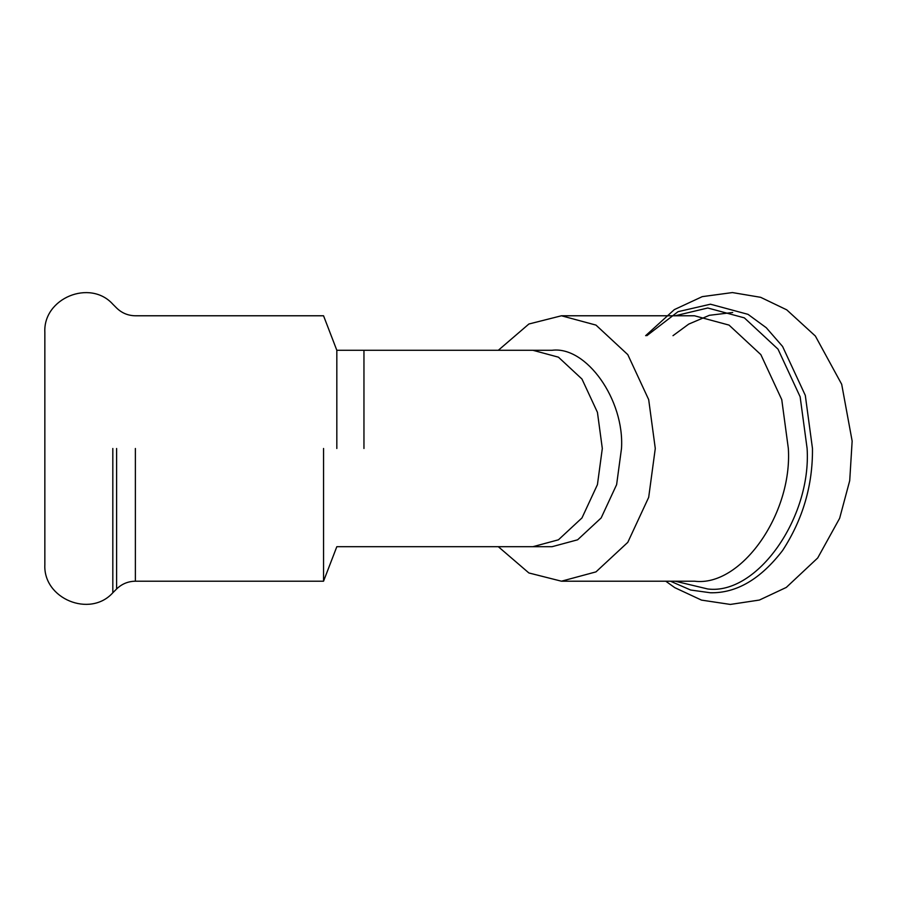 <?xml version="1.0" encoding="UTF-8"?>
<svg xmlns="http://www.w3.org/2000/svg" width="897" height="897" viewBox="0 0 897 897"><rect width="100%" height="100%" fill="white"/><g stroke="black" fill="none" stroke-linecap="round" stroke-linejoin="round"><path stroke-width="1.35" d="M532.874 350.279L552.059 350.279C586.414 345.894 624.604 399.894 621.498 448.489L616.62 484.638L601.158 517.939L577.612 539.803L552.059 546.699L532.874 546.699L558.439 539.803L581.974 517.939L597.436 484.638L602.313 448.489L597.436 412.34L581.974 379.05L558.439 357.174L532.874 350.279L336.824 350.279L336.824 448.489M498.317 350.279L528.894 324.008L561.444 315.778L595.978 325.095L627.799 354.64L648.688 399.636L655.281 448.489L648.688 497.342L627.799 542.337L595.978 571.882L561.444 581.2L528.894 572.97L498.317 546.699M336.824 350.279L323.548 315.778L135.38 315.778C128.092 315.666 121.835 313.075 116.61 307.996L112.82 304.206C90.014 278.81 43.011 298.275 44.85 332.361L44.85 564.617C43.034 598.703 90.003 618.156 112.82 592.771L112.82 448.489M116.61 448.489L116.61 588.981C121.835 583.913 128.092 581.323 135.38 581.2L135.38 448.489M323.548 448.489L323.548 581.2L323.548 448.489M646.849 335.68L678.031 311.685L710.446 304.206L748.008 314.342L766.273 327.73L782.588 346.466L805.304 395.386L812.469 448.489C812.817 485.311 802.86 519.318 782.588 550.511C760.533 579.182 736.493 593.265 710.446 592.771L690.645 590.024L670.429 581.2M675.183 315.778L707.767 307.996L744.342 317.863L778.013 349.146L800.135 396.777L807.109 448.489C811.55 517.995 756.922 595.26 707.767 588.981L675.183 581.2M561.444 315.778L694.502 315.778L729.037 325.095L760.858 354.64L781.758 399.636L788.34 448.489C792.533 514.149 740.933 587.143 694.502 581.2L561.444 581.2M363.958 448.489L363.958 350.279M665.753 581.2L674.768 587.647L701.51 600.115L730.36 604.432L759.4 600.048L786.277 587.434L817.705 557.968L839.637 518.298L849.717 480.669L852.15 441.066L841.689 384.275L815.373 336.05L786.725 309.835L760.634 297.311L732.412 292.568L702.261 296.638L674.342 309.611L645.638 335.68M732.692 312.492L709.426 315.296L688.728 324.109L672.997 335.68M135.38 581.2L323.548 581.2L336.824 546.699L532.874 546.699M116.61 588.981L112.82 592.771"/></g></svg>
